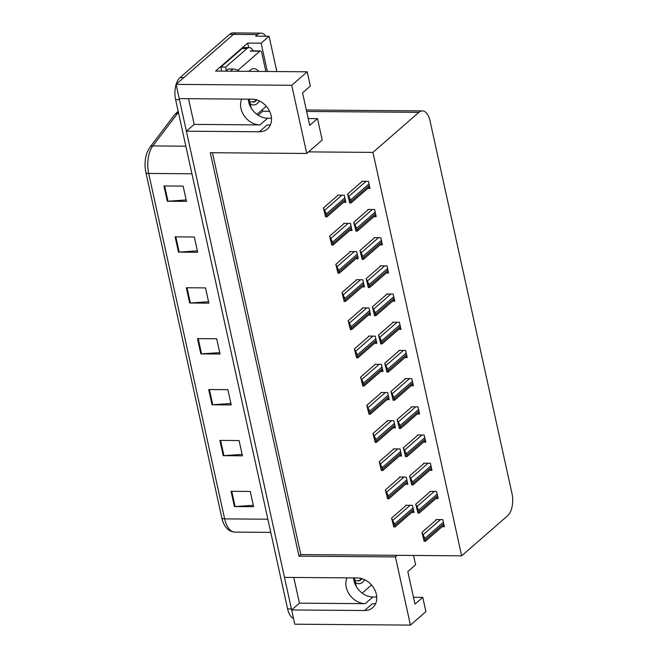 <?xml version="1.0" encoding="UTF-8"?>
<svg xmlns="http://www.w3.org/2000/svg" width="658" height="658" viewBox="0 0 658 658"><rect width="100%" height="100%" fill="white"/><g stroke="black" fill="none" stroke-linecap="round" stroke-linejoin="round"><path stroke-width="0.99" d="M271.474 118.251L267.6 118.226A17.824 14.007 48.9 0 1 248.666 101.817A17.824 14.007 48.9 0 1 248.288 99.169M241.741 99.111A17.824 14.007 -131.1 0 0 240.976 108.512A17.824 14.007 -131.1 0 0 259.918 124.921L267.6 118.226M376.738 597.003L372.856 596.971A17.824 14.007 48.9 0 1 353.922 580.57A17.824 14.007 48.9 0 1 353.543 577.921M346.996 577.864A17.824 14.007 -131.1 0 0 346.24 587.265A17.824 14.007 -131.1 0 0 365.174 603.674L372.856 596.971M395.433 556.907L397.251 555.327L461.645 555.829L507.598 515.782A16.705 8.48 90.4 0 0 512.023 493.73L430.036 120.825A16.705 8.48 90.4 0 0 422.378 110.906A16.705 8.48 90.4 0 0 418.891 112.345L372.946 152.393L308.544 151.891L322.206 139.989L317.501 118.613L309.712 125.398L302.557 92.836L310.346 86.05L307.212 71.796L291.741 85.285L306.727 153.47L210.28 152.714L298.979 556.158L395.433 556.907L410.428 625.1L294.784 624.195L291.65 609.941L364.581 610.517A17.824 14.007 -131.1 0 0 372.716 607.671A17.824 14.007 -131.1 0 0 376.36 594.355A17.824 14.007 -131.1 0 0 357.426 577.946L284.486 577.379L186.387 131.197L259.326 131.764A17.824 14.007 -131.1 0 0 267.452 128.919A17.824 14.007 -131.1 0 0 271.096 115.602A17.824 14.007 -131.1 0 0 252.162 99.194L179.223 98.626L176.097 84.38L233.467 34.372A16.705 8.48 -89.6 0 1 236.954 32.933A16.705 8.48 -89.6 0 0 233.467 34.372L183.878 77.586L180.045 77.562L229.626 34.339A16.705 8.48 -89.6 0 1 233.113 32.9L260.946 33.122A16.705 8.48 -89.6 0 1 265.816 36.223M364.581 610.517L372.272 603.822A17.824 14.007 -131.1 0 0 375.751 603.394M262.345 109.664L262.69 111.26L258.15 115.216M307.212 71.796L215.561 71.08L247.696 43.066L248.691 47.606M269.615 111.309L262.69 111.26M276.837 71.558L269.081 36.248L261.136 43.173L267.362 71.483M261.136 43.173L247.696 43.066M269.081 36.248L255.641 36.141L257.459 34.561A16.705 8.48 -89.6 0 1 260.946 33.122M410.428 625.1L425.899 611.611L422.765 597.365L413.471 597.291M291.741 85.285L176.097 84.38M188.525 98.7L194.176 124.403L186.387 131.197M293.781 577.453L299.439 603.156L291.65 609.941A16.705 8.48 -89.6 0 1 291.42 608.93L179.453 99.646A16.705 8.48 -89.6 0 1 179.247 98.626M317.501 118.613L308.207 118.539M422.765 597.365L414.976 604.151L407.812 571.588L415.601 564.794L413.553 555.451M461.645 555.829L372.946 152.393M212.452 152.73L300.796 554.571L397.251 555.327M300.796 554.571L298.979 556.158M306.727 153.47L308.544 151.891M404.941 357.574L407.17 357.59L405.608 350.467L398.888 350.41L398.978 350.846M392.546 301.191L394.775 301.208L393.204 294.085L386.493 294.027L386.583 294.463M386.345 272.996L388.574 273.012L387.011 265.89L380.291 265.84L380.39 266.268M380.143 244.801L382.38 244.825L380.809 237.694L374.089 237.645L374.188 238.073M373.95 216.614L376.179 216.63L374.616 209.507L367.896 209.45L367.986 209.886M398.74 329.378L400.969 329.395L399.406 322.272L392.686 322.223L392.785 322.65M411.135 385.761L413.372 385.777L411.801 378.654L405.081 378.605L405.18 379.033M417.337 413.956L419.565 413.972L418.003 406.85L411.283 406.792L411.382 407.228M423.538 442.143L425.767 442.168L424.196 435.037L417.485 434.987L417.575 435.415M429.732 470.338L431.961 470.355L430.398 463.232L423.678 463.183L423.777 463.61M435.933 498.534L438.162 498.55L436.599 491.427L429.88 491.37L429.97 491.806M442.127 526.721L444.364 526.737L442.793 519.614L436.073 519.565L436.172 519.993M367.748 188.418L369.977 188.435L368.414 181.312L361.694 181.263L361.793 181.69M374.583 343.262L376.82 343.279L375.249 336.156L368.529 336.106L368.628 336.534M362.188 286.88L364.417 286.896L362.854 279.773L356.134 279.716L356.233 280.152M355.986 258.684L358.223 258.701L356.652 251.578L349.941 251.529L350.031 251.956M349.793 230.497L352.022 230.514L350.459 223.391L343.739 223.333L343.83 223.769M368.39 315.067L370.619 315.092L369.056 307.96L362.336 307.911L362.426 308.339M380.785 371.457L383.014 371.474L381.451 364.351L374.731 364.293L374.821 364.729M386.978 399.645L389.215 399.661L387.644 392.538L380.933 392.489L381.023 392.916M393.18 427.84L395.409 427.856L393.846 420.733L387.126 420.676L387.225 421.112M399.381 456.027L401.61 456.043L400.048 448.92L393.328 448.871L393.418 449.299M405.575 484.222L407.812 484.239L406.241 477.116L399.521 477.058L399.62 477.494M411.776 512.409L414.005 512.434L412.443 505.303L405.723 505.254L405.813 505.681M343.591 202.302L345.828 202.319L344.257 195.196L337.538 195.146L337.636 195.574M299.439 603.156L365.174 603.674M194.176 124.403L259.918 124.921M270.496 124.65A17.824 14.007 48.9 0 1 267.008 125.069L259.326 131.764M221.828 517.945L145.879 172.511A20.053 10.174 -89.6 0 1 147.334 151.891L149.975 147.178A5.568 3.973 37.2 0 1 152.853 145.92A22.273 11.309 90.4 0 0 148.683 173.449L224.633 518.874A5.568 1.966 167.6 0 1 221.828 517.945A20.053 10.174 -89.6 0 0 223.087 522.148C225.612 528.456 229.535 531.771 234.84 532.1L270.759 532.388M293.517 618.454A16.705 8.48 -89.6 0 1 287.587 608.897L175.612 99.613A16.705 8.48 -89.6 0 1 176.114 84.454M176.147 84.331A16.705 8.48 -89.6 0 1 180.045 77.562M175.127 236.855L194.316 237.003L197.68 252.269L178.483 252.121L175.127 236.855M163.941 185.967L183.13 186.115L186.485 201.381L167.297 201.233L163.941 185.967M208.693 389.52L227.882 389.668L231.238 404.933L212.049 404.785L208.693 389.52M219.879 440.408L239.076 440.556L242.432 455.821L223.235 455.673L219.879 440.408M231.065 491.287L250.262 491.444L253.618 506.709L234.421 506.561L231.065 491.287M186.313 287.743L205.51 287.891L208.866 303.157L189.668 303.009L186.313 287.743M197.499 338.631L216.696 338.78L220.052 354.045L200.855 353.897L197.499 338.631M219.739 352.622L201.554 353.872A4.458 1.571 167.6 0 1 200.855 353.897M208.553 301.734L190.368 302.984A4.458 1.571 167.6 0 1 189.668 303.009M253.305 505.286L235.12 506.537A4.458 1.571 167.6 0 1 234.421 506.561M242.119 454.398L223.934 455.649A4.458 1.571 167.6 0 1 223.235 455.673M230.925 403.51L212.748 404.76A4.458 1.571 167.6 0 1 212.049 404.785M186.173 199.958L167.987 201.208A4.458 1.571 167.6 0 1 167.297 201.233M197.359 250.846L179.182 252.096A4.458 1.571 167.6 0 1 178.483 252.121M323.399 207.977L325.62 216.885L326.656 216.564A2.788 2.188 -131.1 0 0 326.639 215.495L326.302 213.965A2.788 2.188 -131.1 0 0 325.842 212.888L323.399 207.977L338.122 195.146M326.097 216.885L326.656 216.564L325.677 216.564L324.871 212.879L325.842 212.888M324.871 212.879L324.164 210.272M347.556 194.102L349.776 203.001L350.813 202.689A2.788 2.188 -131.1 0 0 350.796 201.611L350.459 200.09A2.788 2.188 -131.1 0 0 349.998 199.012L347.556 194.102L362.278 181.263M350.253 203.009L350.813 202.689L349.834 202.68L349.028 199.004L349.998 199.012M349.028 199.004L348.321 196.388M356.348 586.623L354.44 577.921M329.6 236.173L331.821 245.08L332.849 244.76A2.788 2.188 -131.1 0 0 332.841 243.69L332.504 242.16A2.788 2.188 -131.1 0 0 332.043 241.083L329.6 236.173L344.323 223.342M332.298 245.08L332.849 244.76L331.879 244.751L331.073 241.075L332.043 241.083M331.073 241.075L330.365 238.459M335.802 264.368L338.015 273.267L339.051 272.955A2.788 2.188 -131.1 0 0 339.034 271.877L338.706 270.348A2.788 2.188 -131.1 0 0 338.245 269.278L335.802 264.368L350.525 251.529M338.5 273.276L339.051 272.955L338.08 272.947L337.266 269.27L338.245 269.278M337.266 269.27L336.567 266.654M341.995 292.555L344.216 301.463L345.244 301.142A2.788 2.188 -131.1 0 0 345.236 300.073L344.899 298.543A2.788 2.188 -131.1 0 0 344.438 297.465L341.995 292.555L356.718 279.724M344.693 301.463L345.244 301.142L344.274 301.134L343.468 297.457L344.438 297.465M343.468 297.457L342.76 294.842M353.757 222.289L355.978 231.197L357.006 230.876A2.788 2.188 -131.1 0 0 356.998 229.806L356.661 228.277A2.788 2.188 -131.1 0 0 356.2 227.199L353.757 222.289L368.48 209.458M356.455 231.197L357.006 230.876L356.036 230.868L355.23 227.191L356.2 227.199M355.23 227.191L354.522 224.575M359.959 250.484L362.171 259.384L363.208 259.071A2.788 2.188 -131.1 0 0 363.191 257.994L362.862 256.472A2.788 2.188 -131.1 0 0 362.394 255.394L359.959 250.484L374.682 237.653M362.648 259.392L363.208 259.071L362.229 259.063L361.423 255.386L362.394 255.394M361.423 255.386L360.716 252.771M366.152 278.671L368.373 287.579L369.401 287.258A2.788 2.188 -131.1 0 0 369.393 286.189L369.056 284.659A2.788 2.188 -131.1 0 0 368.595 283.582L366.152 278.671L380.875 265.84M368.85 287.579L369.401 287.258L368.431 287.25L367.625 283.573L368.595 283.582M367.625 283.573L366.917 280.966M372.354 306.867L374.566 315.766L375.603 315.453A2.788 2.188 -131.1 0 0 375.595 314.376L375.257 312.854A2.788 2.188 -131.1 0 0 374.797 311.777L372.354 306.867L387.077 294.036M375.052 315.774L375.603 315.453L374.632 315.445L373.818 311.769L374.797 311.777M373.818 311.769L373.119 309.153M251.093 107.871L249.176 99.177M239.422 71.27A11.137 8.751 -131.1 0 0 232.965 69.008L228.359 68.967L225.842 71.163M242.128 48.528L246.923 48.569A11.137 5.651 -89.6 0 1 249.25 47.606L244.447 47.573A11.137 5.651 90.4 0 0 242.128 48.528L220.833 67.083A11.137 5.651 -89.6 0 1 221.466 71.122M249.25 47.606A11.137 5.651 -89.6 0 1 253.215 50.888M220.833 67.083L225.636 67.124A11.137 5.651 -89.6 0 1 226.245 70.809M246.923 48.569L225.636 67.124M364.713 579.739A18.161 9.22 -89.6 0 1 362.681 582.157A18.161 9.22 -89.6 0 1 355.41 582.338M355.073 580.825L360.502 580.266L362.139 578.719M354.473 578.086L355.23 577.93M371.531 584.995L362.204 593.121M358.717 581.162L361.579 578.547M259.449 100.987A18.161 9.22 -89.6 0 1 257.426 103.405A18.161 9.22 -89.6 0 1 250.147 103.586M249.037 71.344A18.161 9.22 -89.6 0 1 250.13 70.217A18.161 9.22 -89.6 0 1 258.75 71.418M249.818 102.072L255.238 101.513L256.875 99.967M249.209 99.333L249.974 99.177M237.908 70.324L259.861 51.184A2.788 1.415 -89.6 0 1 260.445 50.946A2.788 1.415 -89.6 0 1 261.719 52.599L265.873 71.475M266.268 106.242L256.941 114.377M253.462 102.418L256.316 99.802M348.197 320.75L350.418 329.65L351.446 329.337A2.788 2.188 -131.1 0 0 351.438 328.26L351.101 326.738A2.788 2.188 -131.1 0 0 350.64 325.661L348.197 320.75L362.92 307.919M350.895 329.658L351.446 329.337L350.475 329.329L349.661 325.652L350.64 325.661M349.661 325.652L348.962 323.037M354.391 348.937L356.611 357.845L357.648 357.524A2.788 2.188 -131.1 0 0 357.631 356.455L357.294 354.925A2.788 2.188 -131.1 0 0 356.833 353.848L354.391 348.937L369.113 336.106M357.088 357.845L357.648 357.524L356.669 357.516L355.863 353.839L356.833 353.848M355.863 353.839L355.156 351.232M360.592 377.133L362.813 386.032L363.841 385.72A2.788 2.188 -131.1 0 0 363.833 384.642L363.496 383.12A2.788 2.188 -131.1 0 0 363.035 382.043L360.592 377.133L375.315 364.302M363.29 386.04L363.841 385.72L362.871 385.711L362.065 382.035L363.035 382.043M362.065 382.035L361.357 379.419M378.547 335.054L380.768 343.961L381.805 343.649A2.788 2.188 -131.1 0 0 381.788 342.571L381.451 341.041A2.788 2.188 -131.1 0 0 380.99 339.964L378.547 335.054L393.27 322.223M381.245 343.969L381.805 343.649L380.826 343.641L380.02 339.964L380.99 339.964M380.02 339.964L379.312 337.348M384.749 363.249L386.97 372.157L387.998 371.836A2.788 2.188 -131.1 0 0 387.99 370.767L387.652 369.237A2.788 2.188 -131.1 0 0 387.192 368.159L384.749 363.249L399.472 350.418M387.447 372.157L387.998 371.836L387.027 371.828L386.221 368.151L387.192 368.159M386.221 368.151L385.514 365.535M390.951 391.444L393.163 400.344L394.2 400.031A2.788 2.188 -131.1 0 0 394.183 398.954L393.854 397.432A2.788 2.188 -131.1 0 0 393.385 396.355L390.951 391.444L405.673 378.605M393.649 400.352L394.2 400.031L393.221 400.023L392.415 396.346L393.385 396.355M392.415 396.346L391.707 393.731M366.794 405.32L369.006 414.227L370.043 413.907A2.788 2.188 -131.1 0 0 370.026 412.837L369.697 411.308A2.788 2.188 -131.1 0 0 369.237 410.23L366.794 405.32L381.517 392.489M369.492 414.227L370.043 413.907L369.072 413.907L368.258 410.222L369.237 410.23M368.258 410.222L367.559 407.615M372.987 433.515L375.208 442.423L376.236 442.102A2.788 2.188 -131.1 0 0 376.228 441.033L375.891 439.503A2.788 2.188 -131.1 0 0 375.43 438.425L372.987 433.515L387.71 420.684M375.685 442.423L376.236 442.102L375.266 442.094L374.46 438.417L375.43 438.425M374.46 438.417L373.752 435.802M379.189 461.71L381.41 470.61L382.438 470.297A2.788 2.188 -131.1 0 0 382.43 469.22L382.092 467.69A2.788 2.188 -131.1 0 0 381.632 466.621L379.189 461.71L393.912 448.871M381.887 470.618L382.438 470.297L381.467 470.289L380.653 466.612L381.632 466.621M380.653 466.612L379.954 463.997M385.382 489.897L387.603 498.805L388.639 498.484A2.788 2.188 -131.1 0 0 388.623 497.415L388.286 495.885A2.788 2.188 -131.1 0 0 387.825 494.808L385.382 489.897L400.105 477.066M388.08 498.805L388.639 498.484L387.661 498.476L386.855 494.8L387.825 494.808M386.855 494.8L386.147 492.184M391.584 518.093L393.805 526.992L394.833 526.68A2.788 2.188 -131.1 0 0 394.825 525.602L394.487 524.081A2.788 2.188 -131.1 0 0 394.027 523.003L391.584 518.093L406.307 505.262M394.282 527L394.833 526.68L393.862 526.671L393.056 522.995L394.027 523.003M393.056 522.995L392.349 520.379M397.144 419.631L399.365 428.539L400.393 428.218A2.788 2.188 -131.1 0 0 400.385 427.149L400.048 425.619A2.788 2.188 -131.1 0 0 399.587 424.542L397.144 419.631L411.867 406.8M399.842 428.539L400.393 428.218L399.422 428.21L398.616 424.533L399.587 424.542M398.616 424.533L397.909 421.918M403.346 447.827L405.558 456.726L406.595 456.413A2.788 2.188 -131.1 0 0 406.586 455.336L406.249 453.814A2.788 2.188 -131.1 0 0 405.789 452.737L403.346 447.827L418.069 434.996M406.044 456.734L406.595 456.413L405.624 456.405L404.81 452.729L405.789 452.737M404.81 452.729L404.111 450.113M409.539 476.014L411.76 484.921L412.796 484.601A2.788 2.188 -131.1 0 0 412.78 483.531L412.443 482.001A2.788 2.188 -131.1 0 0 411.982 480.924L409.539 476.014L424.262 463.183M412.237 484.921L412.796 484.601L411.818 484.592L411.011 480.916L411.982 480.924M411.011 480.916L410.304 478.308M415.741 504.209L417.962 513.108L418.99 512.796A2.788 2.188 -131.1 0 0 418.981 511.718L418.644 510.197A2.788 2.188 -131.1 0 0 418.184 509.119L415.741 504.209L430.464 491.378M418.439 513.117L418.99 512.796L418.019 512.788L417.213 509.111L418.184 509.119M417.213 509.111L416.506 506.495M421.942 532.396L424.155 541.304L425.191 540.991A2.788 2.188 -131.1 0 0 425.175 539.914L424.846 538.384A2.788 2.188 -131.1 0 0 424.377 537.306L421.942 532.396L436.665 519.565M424.64 541.312L425.191 540.991L424.213 540.983L423.407 537.306L424.377 537.306M423.407 537.306L422.699 534.691M257.459 34.561L229.626 34.339M418.891 112.345L306.653 111.465M145.879 172.511A5.568 1.966 -12.4 0 0 148.683 173.449L191.922 173.786M267.864 519.22L224.633 518.874A22.273 11.309 90.4 0 0 234.84 532.1M149.975 147.178L174.724 114.566A5.568 3.973 37.2 0 1 177.611 113.316L152.853 145.92L185.852 146.183M178.408 112.345A22.273 11.309 90.4 0 0 177.611 113.316L178.622 113.324M287.587 608.897L291.42 608.93M175.612 99.613L179.453 99.646M198.206 338.631L201.554 353.872M209.392 389.52L212.748 404.76M220.586 440.408L223.934 455.649M231.772 491.296L235.12 506.537M187.02 287.743L190.368 302.984M175.826 236.855L179.182 252.096M164.64 185.967L167.987 201.208M341.963 195.179L324.649 210.272M344.833 197.819L326.302 213.965M345.17 199.341L326.639 215.495M366.119 181.295L348.798 196.388M368.99 183.936L350.459 200.09M369.327 185.466L350.796 201.611M348.164 223.366L330.842 238.467M351.035 226.007L332.504 242.16M351.372 227.536L332.841 243.69M354.358 251.562L337.044 266.654M357.228 254.202L338.706 270.348M357.565 255.732L339.034 271.877M360.559 279.757L343.237 294.85M363.43 282.397L344.899 298.543M363.767 283.919L345.236 300.073M372.321 209.491L354.999 224.584M375.192 212.131L356.661 228.277M375.529 213.653L356.998 229.806M378.514 237.678L361.201 252.771M381.385 240.318L362.862 256.472M381.722 241.848L363.191 257.994M384.716 265.873L367.394 280.966M387.587 268.513L369.056 284.659M387.924 270.035L369.393 286.189M390.91 294.06L373.596 309.161M393.788 296.7L375.257 312.854M394.117 298.23L375.595 314.376M232.965 69.008L230.456 71.196M259.861 51.184L250.262 51.11M366.761 307.944L349.439 323.037M369.631 310.584L351.101 326.738M369.961 312.114L351.438 328.26M372.954 336.139L355.641 351.232M375.825 338.78L357.294 354.925M376.162 340.301L357.631 356.455M379.156 364.326L361.834 379.427M382.027 366.967L363.496 383.12M382.364 368.496L363.833 384.642M397.111 322.256L379.789 337.348M399.982 324.896L381.451 341.041M400.319 326.426L381.788 342.571M403.313 350.451L385.991 365.544M406.183 353.083L387.652 369.237M406.521 354.613L387.99 370.767M409.506 378.638L392.193 393.731M412.377 381.278L393.854 397.432M412.714 382.808L394.183 398.954M385.349 392.522L368.036 407.615M388.22 395.162L369.697 411.308M388.557 396.684L370.026 412.837M391.551 420.709L374.229 435.81M394.422 423.349L375.891 439.503M394.759 424.879L376.228 441.033M397.753 448.904L380.431 463.997M400.623 451.544L382.092 467.69M400.952 453.074L382.43 469.22M403.946 477.099L386.633 492.192M406.817 479.74L388.286 495.885M407.154 481.261L388.623 497.415M410.148 505.286L392.826 520.379M413.018 507.927L394.487 524.081M413.356 509.457L394.825 525.602M415.708 406.833L398.386 421.926M418.578 409.473L400.048 425.619M418.916 410.995L400.385 427.149M421.901 435.02L404.588 450.121M424.78 437.66L406.249 453.814M425.109 439.19L406.586 455.336M428.103 463.216L410.781 478.308M430.974 465.856L412.443 482.001M431.311 467.377L412.78 483.531M434.305 491.403L416.983 506.504M437.175 494.043L418.644 510.197M437.512 495.573L418.981 511.718M440.498 519.598L423.184 534.691M443.369 522.238L424.846 538.384M443.706 523.768L425.175 539.914M422.378 110.906L306.324 109.993M174.724 114.566L178.178 111.284M345.466 200.674L326.968 216.795M369.615 186.79L351.125 202.911M351.66 228.869L333.162 244.99M357.862 257.056L339.364 273.177M364.055 285.251L345.565 301.372M375.817 214.985L357.319 231.106M382.018 243.172L363.52 259.293M388.212 271.367L369.722 287.488M394.413 299.563L375.915 315.684M260.445 50.946L250.846 50.872M370.257 313.438L351.759 329.559M376.458 341.634L357.96 357.755M382.652 369.821L364.154 385.942M400.607 327.75L382.117 343.871M406.809 355.945L388.31 372.066M413.01 384.132L394.512 400.253M388.853 398.016L370.355 414.137M395.047 426.211L376.557 442.332M401.248 454.398L382.75 470.519M407.45 482.594L388.952 498.715M413.643 510.781L395.145 526.902M419.204 412.327L400.714 428.448M425.405 440.515L406.907 456.636M431.599 468.71L413.109 484.831M437.8 496.905L419.302 513.026M444.002 525.092L425.504 541.213"/></g></svg>
